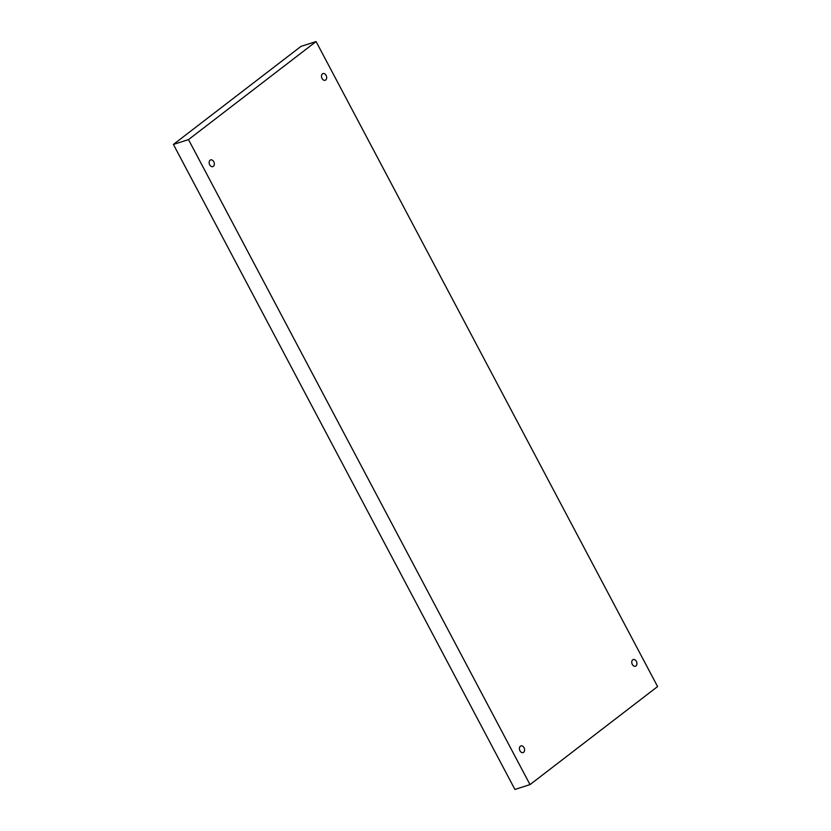 <?xml version="1.0" encoding="UTF-8"?>
<svg xmlns="http://www.w3.org/2000/svg" width="831" height="831" viewBox="0 0 831 831"><rect width="100%" height="100%" fill="white"/><g stroke="black" fill="none" stroke-linecap="round" stroke-linejoin="round"><path stroke-width="1.25" d="M316.081 41.55L300.988 46.391L173.409 144.438L514.919 789.45L530.012 784.609L657.591 686.562L316.081 41.55L188.502 139.598L173.409 144.438M188.502 139.598L530.012 784.609M209.724 164.818A3.511 2.472 -107.8 0 1 210.669 159.916A3.511 2.472 -107.8 0 1 214.097 162.502A3.511 2.472 -107.8 0 1 212.819 166.605A3.511 2.472 -107.8 0 1 209.724 164.818M519.977 750.798A3.511 2.472 -107.8 0 1 520.933 745.895A3.511 2.472 -107.8 0 1 524.361 748.482A3.511 2.472 -107.8 0 1 523.073 752.585A3.511 2.472 -107.8 0 1 519.977 750.798M632.329 664.457A3.511 2.472 -107.8 0 1 633.274 659.554A3.511 2.472 -107.8 0 1 636.702 662.141A3.511 2.472 -107.8 0 1 635.424 666.244A3.511 2.472 -107.8 0 1 632.329 664.457M322.064 78.478A3.511 2.472 -107.8 0 1 323.01 73.575A3.511 2.472 -107.8 0 1 326.448 76.161A3.511 2.472 -107.8 0 1 325.16 80.264A3.511 2.472 -107.8 0 1 322.064 78.478"/></g></svg>
